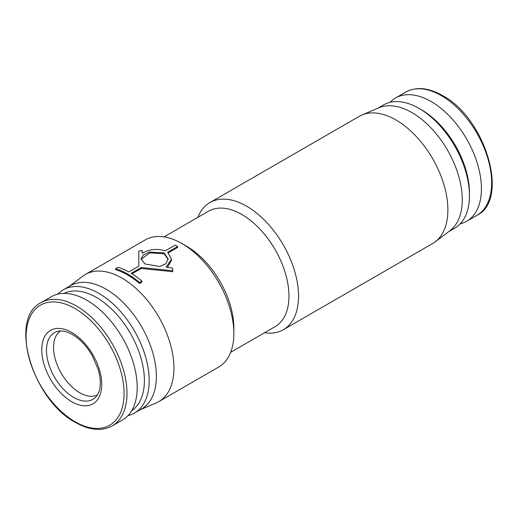 <?xml version="1.0" encoding="UTF-8"?>
<svg xmlns="http://www.w3.org/2000/svg" width="518" height="518" viewBox="0 0 518 518"><rect width="100%" height="100%" fill="white"/><g stroke="black" fill="none" stroke-linecap="round" stroke-linejoin="round"><path stroke-width="0.78" d="M283.327 329.726L432.679 243.499A73.414 42.385 -120 0 0 435.185 241.841A73.414 42.385 -120 0 0 447.882 209.894A73.414 42.385 -120 0 0 417.521 137.827A73.414 42.385 -120 0 0 361.952 115.002A73.414 42.385 -120 0 0 359.265 116.336L209.913 202.564A73.414 42.385 60 0 1 266.485 222.235A73.414 42.385 60 0 1 298.536 296.121A73.414 42.385 60 0 1 283.327 329.726A73.414 42.385 60 0 1 264.536 332.75M197.895 217.327A73.414 42.385 60 0 1 209.913 202.564M435.185 241.841L449.948 230.717A71.16 41.084 -120 0 0 462.263 199.747A71.16 41.084 -120 0 0 432.834 129.901A71.16 41.084 -120 0 0 378.969 107.776L361.952 115.002M164.012 236.894L208.508 211.202A66.641 38.474 60 0 1 259.861 229.053A66.641 38.474 60 0 1 288.953 296.121A66.641 38.474 60 0 1 275.149 326.625L230.652 352.318M419.133 108.45L421.529 109.829A67.767 39.128 -120 0 1 469.45 192.832L469.45 195.597A71.16 41.084 -120 0 0 419.133 108.45A71.16 41.084 -120 0 0 383.553 104.921L377.628 108.346M69.218 286.402L82.815 276.159A73.414 42.385 60 0 1 85.321 274.501L145.221 239.918A73.414 42.385 60 0 1 181.928 243.551L186.72 246.322A66.641 38.474 60 0 1 233.845 327.933L233.845 333.469A73.414 42.385 60 0 1 218.635 367.081L158.735 401.664A73.414 42.385 60 0 1 156.047 402.998L140.372 409.654M181.928 243.551A73.414 42.385 60 0 1 233.845 333.469M131.948 273.808L141.239 268.447L172.701 271.704L172.701 268.149L166.174 267.139L171.516 259.214L167.69 252.247L177.577 246.542L177.577 247.462L168.363 252.784M171.516 259.214L171.516 260.146L167.437 267.314M141.239 268.447L141.239 267.521L131.171 273.329A74.547 43.039 60 0 1 141.958 281.132L141.958 282.083L139.562 283.463A73.414 42.385 -120 0 0 115.598 269.632L115.598 268.687L117.994 267.301A74.547 43.039 60 0 1 128.775 271.95L138.843 266.142L138.843 252.156M142.23 251.521L142.23 253.315C149.521 249.139 157.207 248.323 165.294 250.867L175.181 245.156A74.547 43.039 -120 0 1 177.577 246.542M85.321 274.501A73.414 42.385 60 0 1 141.893 294.166A73.414 42.385 60 0 1 173.944 368.052A73.414 42.385 60 0 1 158.735 401.664M57.809 294.166A71.16 41.084 60 0 1 63.287 289.827L70.474 285.677A71.16 41.084 60 0 1 125.311 304.739A71.16 41.084 60 0 1 156.371 376.353A71.16 41.084 60 0 1 141.634 408.929L134.447 413.079A71.16 41.084 60 0 1 127.946 415.656M63.287 289.827A71.16 41.084 60 0 1 118.123 308.89A71.16 41.084 60 0 1 149.184 380.503A71.16 41.084 60 0 1 134.447 413.079M63.96 293.415A67.767 39.128 60 0 1 115.689 313.241A67.767 39.128 60 0 1 144.392 380.503A67.767 39.128 60 0 1 131.676 410.703M168.11 259.395L164.161 253.814L149.961 252.829L141.077 259.24M144.988 263.953L141.019 258.929L143.305 255.05L149.391 252.059L164.161 252.888L168.13 258.929L165.851 263.74L159.745 266.517L144.988 263.953M460.191 223.834A71.16 41.084 -120 0 0 466.692 221.257A71.16 41.084 -120 0 0 481.429 188.681A71.16 41.084 -120 0 0 450.369 117.068A71.16 41.084 -120 0 0 395.532 98.006A71.16 41.084 -120 0 0 390.054 102.344M41.097 302.641L51.308 296.743A71.16 41.084 60 0 1 106.145 315.805A71.16 41.084 60 0 1 137.205 387.419A71.16 41.084 60 0 1 122.468 419.994L112.251 425.893A71.16 41.084 60 0 0 126.988 393.317A71.16 41.084 60 0 0 76.67 306.164A71.16 41.084 60 0 0 41.097 302.641C8.042 318.376 32.64 400.161 75.544 422.481C89.536 430.374 101.774 431.513 112.251 425.893M60.444 330.963A36.992 21.355 -120 0 0 53.542 347.416A36.992 21.355 -120 0 0 69.185 384.103A36.992 21.355 -120 0 0 97.403 394.975M448.782 231.598L454.713 228.173A71.16 41.084 -120 0 0 469.45 195.597M138.843 266.142L138.843 251.178L142.23 250.557L142.23 253.315M139.562 283.463L139.562 282.517A74.547 43.039 -120 0 0 115.598 268.687M141.958 281.132L139.562 282.517M172.701 270.733L141.239 267.521M441.33 95.636A71.16 41.084 -120 0 0 405.749 92.107C416.226 86.487 428.457 87.626 442.456 95.519C485.36 117.839 509.958 199.624 476.903 215.358A71.16 41.084 -120 0 0 491.647 182.783A71.16 41.084 -120 0 0 441.33 95.636M26.101 336.888A69.289 40.003 60 0 1 75.097 308.599A69.289 40.003 60 0 1 124.093 393.46A69.289 40.003 60 0 1 75.097 421.749A69.289 40.003 60 0 1 26.101 336.888M46.478 350.272A38.487 22.222 60 0 1 56.999 331.526C61.053 330.141 66.194 331.144 72.416 334.531C80.057 339.057 86.687 346.128 92.308 355.749L98.142 369.276C100.097 375.932 100.719 381.876 100.019 387.101C99.65 391.116 98.038 394.638 95.182 397.675A38.487 22.222 60 0 1 73.692 397.41A38.487 22.222 60 0 1 46.478 350.272M41.757 349.792A42.411 24.488 60 0 1 71.749 332.478A42.411 24.488 60 0 1 101.742 384.427A42.411 24.488 60 0 1 71.749 401.741A42.411 24.488 60 0 1 41.757 349.792M405.749 92.107L395.532 98.006M476.903 215.358L466.692 221.257"/></g></svg>
